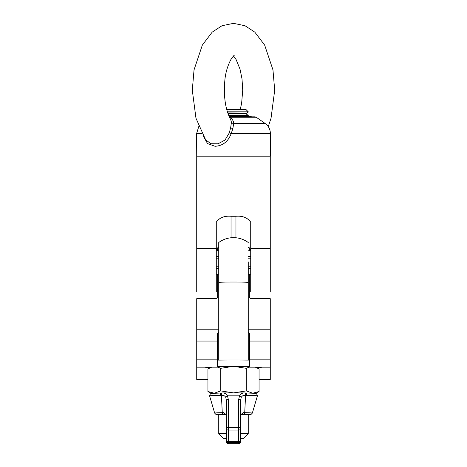 <?xml version="1.0" encoding="UTF-8"?>
<svg xmlns="http://www.w3.org/2000/svg" width="467" height="467" viewBox="0 0 467 467"><rect width="100%" height="100%" fill="white"/><g stroke="black" fill="none" stroke-linecap="round" stroke-linejoin="round"><path stroke-width="0.7" d="M216.974 248.386L216.279 249.851L218.743 247.195M229.443 117.159L229.822 117.264C232.333 118.992 233.634 121.064 233.716 123.481L232.852 128.588L231.2 133.556L270.393 133.556L270.393 156.176L196.73 156.176L196.73 291.998L216.279 291.998L216.279 222.152C219.467 217.68 224.388 215.719 231.042 216.274L235.958 216.274C242.589 215.713 247.51 217.675 250.721 222.152L250.721 291.998L270.27 291.998L270.27 248.298L250.721 248.298M270.27 156.176L270.27 248.298M250.721 249.851L248.257 247.195M259.062 379.455L270.27 379.455L270.27 298.67L250.592 298.67L249.366 297.444L249.366 274.199M217.634 274.199L217.634 297.444L216.408 298.67L196.73 298.67L196.73 379.455L207.938 379.455M249.366 247.831L249.366 250.767M217.634 250.767L217.634 247.831M196.73 367.167L217.511 367.167L217.511 333.333L218.743 332.481M248.257 332.481L249.489 333.333L249.489 367.167L270.27 367.167M248.257 261.899L248.257 360.086M248.257 242.501A24.844 24.844 0 0 0 218.743 242.501L218.743 282.459A14.757 0.432 0 0 1 233.5 282.027A14.757 0.432 0 0 1 248.257 282.459M228.334 443.65A1.845 1.845 0 0 1 226.489 441.805A1.845 1.845 0 0 0 228.334 443.65L238.666 443.65L228.334 443.65L228.334 442.617A1.845 0.811 180 0 1 226.489 441.805L226.489 439.879A1.845 1.839 0 0 0 228.334 441.718L238.666 441.718L238.666 430.06L228.334 430.06L228.334 442.617L238.666 442.617A1.845 0.811 180 0 0 240.511 441.805A1.845 1.845 -0 0 1 238.666 443.65A1.845 1.845 0 0 0 240.511 441.805L240.511 438.974L243.336 438.782L240.511 438.571M226.489 438.571L223.664 438.77L226.489 438.974M223.664 438.782L218.749 433.866A14.757 0.432 0 0 1 218.749 433.866A14.757 0.432 0 0 1 218.743 433.855A14.757 0.432 0 0 1 226.489 433.475M240.511 433.475A14.757 0.432 0 0 1 248.257 433.855L248.257 414.427A14.757 0.432 0 0 1 240.972 414.801M218.743 433.855L218.743 414.427A14.757 0.432 0 0 1 225.625 414.066M218.743 360.086L218.743 282.459M218.743 282.471L218.743 262.051M248.257 282.471L248.257 262.051M218.743 242.501L218.743 261.899M248.257 433.855A14.757 0.432 0 0 1 248.251 433.866A14.757 0.432 0 0 1 248.234 433.878L243.336 438.77M204.698 367.167A29.514 0.858 180 0 0 210.407 367.511M256.593 367.511A29.514 0.858 180 0 0 262.302 367.167M249.489 360.11A29.514 0.858 180 0 0 217.511 360.11M249.489 366.256A29.514 0.858 180 0 0 217.511 366.256M255.764 393.477L259.062 391.556L259.062 368.953L255.367 367.167M249.489 367.009L246.278 368.311L246.278 390.908L252.67 393.208L259.062 391.556M246.278 390.908L233.5 392.887L220.722 390.908L220.722 368.311L233.5 366.332L246.278 368.311M220.722 368.311L217.511 367.009M211.633 367.167L207.938 368.953L207.938 391.556L211.236 393.471M220.722 390.908L214.33 393.208L207.938 391.556M217.511 366.531A22.136 0.648 0 0 1 233.5 366.332A22.136 0.648 0 0 1 249.489 366.531M221.329 392.992A22.136 0.648 180 0 1 233.5 392.887A22.136 0.648 0 0 1 245.671 392.992A22.13 0.642 0 0 0 245.601 392.992L244.685 392.998C242.163 392.916 240.452 393.862 239.553 395.847L238.666 399.396A1.845 1.308 180 0 1 240.511 400.704L240.511 439.879A1.845 1.839 0 0 1 238.666 441.718L238.666 441.718A1.845 1.845 0 0 0 240.511 439.879M226.028 414.801A14.757 0.432 0 0 1 218.743 414.427M246.57 395.31L245.578 395.316L244.726 412.665A18.838 0.549 0 0 1 252.338 413.108L257.399 395.899A23.899 0.695 180 0 0 246.57 395.31A1.845 1.01 -88.9 0 0 245.642 392.992A1.845 1.01 -88.9 0 0 245.601 392.992M218.743 414.684L215.9 414.375L214.662 413.108A18.838 0.549 0 0 1 222.274 412.665L221.422 395.316L220.43 395.31A23.899 0.695 180 0 0 209.601 395.899L210.325 393.839L211.738 393.395L221.358 392.992A1.845 1.01 88.9 0 0 220.43 395.31M238.666 443.65L238.666 441.724L228.334 441.724A1.845 1.845 0 0 1 226.489 439.879L226.489 400.704L225.742 397.364C224.913 395.829 223.471 395.146 221.422 395.316A1.845 0.916 91.4 0 1 222.315 392.998C224.849 392.916 226.553 393.868 227.447 395.847L228.334 399.396A1.845 1.308 180 0 0 226.489 400.704M225.199 413.984L223.331 414.031A17.069 0.496 180 0 0 218.743 414.678M243.669 414.031L241.807 413.984L240.914 415.017A1.845 0.887 -166.2 0 0 240.896 414.737L243.26 412.542L244.726 412.665A1.845 1.097 -88.8 0 1 243.669 414.031A17.069 0.496 180 0 1 248.257 414.678M241.375 414.066A14.757 0.432 0 0 1 248.257 414.427M257.399 395.899L256.681 393.844C255.426 393.5 258.665 393.337 245.642 392.992L221.358 392.992A1.845 1.01 88.9 0 1 221.399 392.992L222.315 392.998M240.914 415.017L240.511 418.368L240.896 414.737M244.685 392.998A1.845 0.916 -91.4 0 1 245.578 395.316C243.535 395.146 242.093 395.829 241.258 397.364L240.511 400.704M226.104 414.737L226.489 418.368L226.086 415.017A1.845 0.887 166.2 0 1 226.104 414.737L223.74 412.542A1.845 1.366 88.2 0 0 225.065 413.984L225.257 413.984M223.331 414.031A1.845 1.097 88.8 0 1 222.274 412.665L223.74 412.542M241.743 413.984L241.935 413.984A1.845 1.366 -88.2 0 0 243.26 412.542M241.258 397.364A1.845 1.232 -152.5 0 0 239.553 395.847L227.447 395.847A1.845 1.232 152.5 0 0 225.742 397.364M216.279 258.181L218.743 258.181M248.257 258.181L250.721 258.181M216.279 274.199L218.743 274.199M248.257 274.199L250.721 274.199M216.279 268.338L218.743 268.338M248.257 268.338L250.721 268.338M216.279 250.767L218.743 250.767M248.257 250.767L250.721 250.767M216.279 256.628L218.743 256.628M248.257 256.628L250.721 256.628M216.279 266.785L218.743 266.785M248.257 266.785L250.721 266.785M268.256 126.627L271.035 118.209L274.701 90.166L272.962 69.887L264.655 45.089L254.824 32.147L245 25.726L233.5 23.35L222 25.726L212.176 32.147L202.345 45.089L194.038 69.887L192.299 90.166L195.965 118.209L205.597 139.75L210.926 143.731L218.054 143.818L225.041 140.007L229.268 132.955L230.68 127.596L231.445 122.237L230.751 119.727C225.246 109.441 223.325 95.811 224.995 78.835C225.806 71.93 227.773 65.491 230.908 59.531C232.875 56.6 234.084 55.135 234.533 55.141M248.257 116.178L251.812 116.82M229.268 132.955L231.2 133.556C228.17 141.6 222.788 145.844 215.053 146.282L207.523 143.573L203.314 136.16M196.73 156.176L196.607 133.556L201.878 133.556M229.291 116.82L254.859 116.82L256.272 117.264L229.822 117.264A2.458 1.64 -58.6 0 1 229.548 117.392M226.723 109.441L245.887 109.441L248.257 111.811L227.411 111.811M248.257 111.811L227.499 112.086M228.69 115.407L248.257 115.407L245.887 113.744L228.059 113.744M248.257 115.407L248.257 116.388L229.099 116.388M216.279 248.298L196.73 248.298M235.958 237.761L235.958 216.274M231.042 237.761L231.042 216.274M217.511 359.841L196.73 359.841M217.511 341.062L196.73 341.062M270.27 329.9L248.257 329.9M218.743 329.9L196.73 329.9M270.27 341.062L249.489 341.062M270.27 359.841L249.489 359.841M228.334 399.396L228.334 427.556L238.666 427.556L238.666 399.396M240.511 428.864A1.845 1.308 180 0 0 238.666 427.556L238.666 430.06A1.845 1.197 0 0 0 240.511 428.864M228.334 430.06L228.334 427.556A1.845 1.308 0 0 0 226.489 428.864A1.845 1.197 0 0 0 228.334 430.06M231.445 122.237A2.458 2.014 -0.9 0 0 233.716 123.481L265.151 123.481L256.272 117.264M230.68 127.596A2.458 0.957 -165.8 0 0 232.852 128.588M270.27 329.784L248.257 329.784M218.743 329.784L196.73 329.784M211.008 367.167L208.661 368.516M255.992 367.167L258.339 368.516M214.662 413.108L209.601 395.899M248.257 414.684L251.1 414.375L252.338 413.108M225.193 413.984L226.086 415.017M233.5 55.999L236.092 59.531L240.02 69.145L242.005 78.835L242.723 90.09L241.649 103.055L240.277 109.441M198.744 126.627L196.607 133.556M270.393 133.556C270.288 129.347 268.537 125.985 265.151 123.481M245.887 113.744L248.257 112.086M247.644 116.82L248.257 116.388"/></g></svg>
